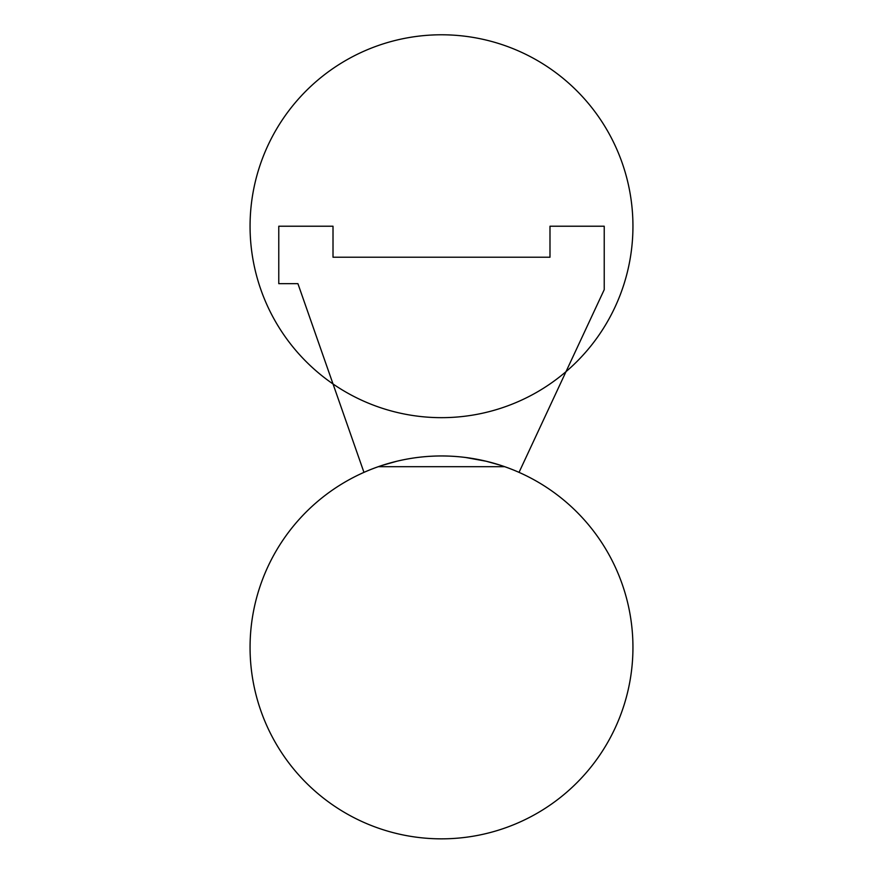 <?xml version="1.0" encoding="UTF-8"?>
<svg xmlns="http://www.w3.org/2000/svg" width="883" height="883" viewBox="0 0 883 883"><rect width="100%" height="100%" fill="white"/><g stroke="black" fill="none" stroke-linecap="round" stroke-linejoin="round"><path stroke-width="1.32" d="M378.321 466.688L504.679 466.688L378.321 466.688L381.445 465.617L378.321 466.688M500.694 465.341L493.343 463.111L500.694 465.341M486.268 461.268L465.661 457.493L486.268 461.268M435.882 456.036L429.624 456.323L435.882 456.036M396.831 461.246L381.897 465.473L396.831 461.246M486.191 461.246L499.513 464.966L486.191 461.246M519.038 472.361A191.445 191.445 0 0 0 363.962 472.361L297.913 283.664L278.774 283.664L278.774 226.225L333.012 226.225L333.012 257.218L549.988 257.218L549.988 226.225L604.226 226.225L604.226 289.668L519.038 472.361A191.445 191.445 0 0 0 363.962 472.361L297.913 283.664L278.774 283.664L278.774 226.225L333.012 226.225L333.012 257.218L549.988 257.218L549.988 226.225L604.226 226.225L604.226 289.668L519.038 472.361M504.171 466.511L503.442 466.257L504.171 466.511M632.945 647.405A191.445 191.445 0 0 0 345.783 481.61A191.445 191.445 0 0 0 345.783 813.199A191.445 191.445 0 0 0 632.945 647.405M483.354 460.595L465.661 457.493L483.354 460.595M632.945 226.225A191.445 191.445 0 0 0 345.783 60.43A191.445 191.445 0 0 0 345.783 392.019A191.445 191.445 0 0 0 632.945 226.225"/></g></svg>
